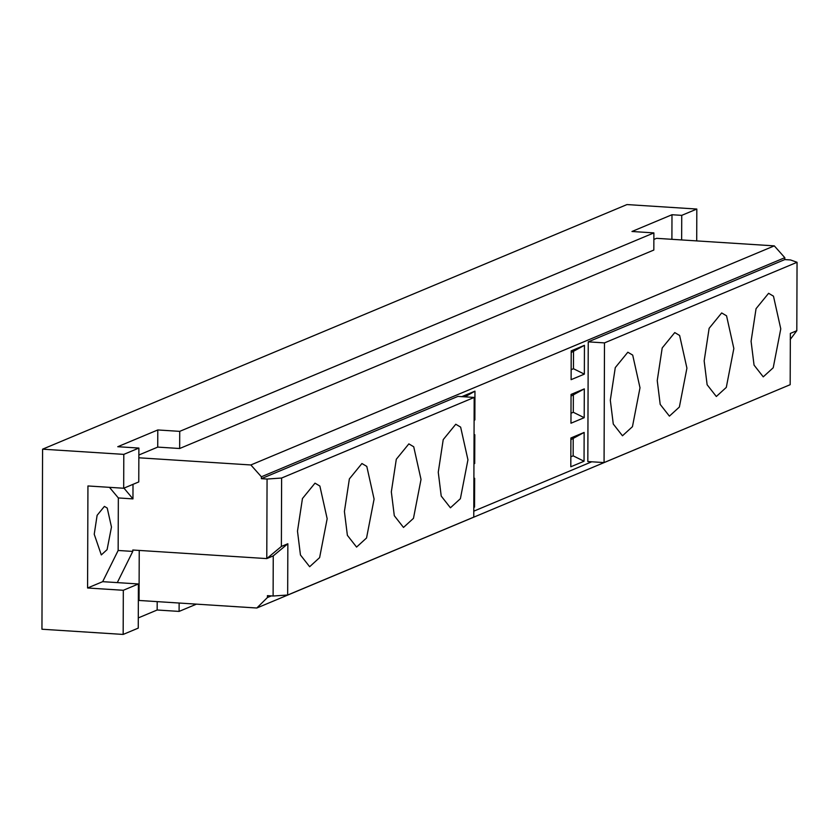 <?xml version="1.0" encoding="UTF-8"?>
<svg xmlns="http://www.w3.org/2000/svg" width="839" height="839" viewBox="0 0 839 839"><rect width="100%" height="100%" fill="white"/><g stroke="black" fill="none" stroke-linecap="round" stroke-linejoin="round"><path stroke-width="1.26" d="M610.31 400.213L615.281 367.597L627.834 352.223L632.7 355.107L640 387.786L632.449 426.684L622.475 435.777L613.278 424.041L610.31 400.213M657.241 380.57L662.202 347.954L674.755 332.58L679.621 335.464L686.921 368.143L679.37 407.041L669.407 416.134L660.199 404.398L657.241 380.57M704.162 360.927L709.123 328.322L721.676 312.937L726.553 315.821L733.842 348.51L726.301 387.398L716.328 396.501L707.13 384.755L704.162 360.927M751.083 341.284L756.054 308.679L768.608 293.293L773.474 296.177L780.773 328.867L773.222 367.755L763.249 376.858L754.051 365.112L751.083 341.284M570.845 456.794L573.152 455.829L584.049 461.24L570.803 466.778L570.908 437.979L584.143 432.431L584.049 461.24M584.143 432.431L570.898 439.646M573.205 438.682L573.152 455.829M570.992 413.239L573.299 412.274L584.196 417.686L570.96 423.223L571.055 394.424L584.301 388.877L584.196 417.686M584.301 388.877L571.055 396.092M573.362 395.127L573.299 412.274M571.149 369.684L573.457 368.72L584.353 374.131L571.107 379.668L571.212 350.87L584.447 345.322L584.353 374.131M584.447 345.322L571.202 352.537M573.509 351.572L573.457 368.72M473.804 506.693L474.559 507.071L473.804 507.385M473.899 478.576L474.654 478.261L474.559 507.071M474.654 478.261L473.899 478.691M473.951 463.138L474.706 463.516L473.951 463.831M474.056 435.022L474.811 434.707L474.706 463.516M474.811 434.707L474.056 435.137M474.108 419.584L474.864 419.961L474.108 420.276M461.723 396.69L474.958 391.152L474.864 419.961M474.958 391.152L464.995 396.847M671.903 239.304L671.987 214.732L681.74 215.361L681.646 239.933M94.23 534.265L101.299 554.925L107.088 549.65L111.472 527.049L107.235 508.067L104.403 506.389L97.114 515.324L94.23 534.265M653.885 232.896L179.724 431.361L179.661 448.508L653.833 250.043L653.885 232.896L631.966 231.491L671.987 214.732M179.661 448.508L157.732 447.103L157.795 429.956L179.724 431.361M123.323 590.278L138.404 583.965L138.257 628.117L123.165 634.431L123.323 590.278L87.581 587.992L87.938 485.959L123.679 488.246L138.76 481.932L138.886 448.068L117.764 446.715L157.795 429.956M123.679 488.246L123.794 454.381L138.886 448.068M281.38 546.451L266.781 558.596L273.252 555.89L287.85 543.745L281.38 546.451L281.621 478.031L267.064 479.038L266.781 558.596L132.782 550.017L132.772 551.412L118.152 550.478L118.341 497.947L109.458 487.333M118.341 497.947L132.961 498.89L123.962 488.13M132.961 498.89L133.002 484.344M157.732 447.103L138.855 455.011M297.488 531.15L302.449 498.544L315.003 483.159L319.869 486.043L327.168 518.733L319.617 557.62L309.654 566.724L300.446 554.978L297.488 531.15M344.409 511.507L349.37 478.901L361.924 463.516L366.8 466.4L374.089 499.09L366.549 537.977L356.575 547.08L347.377 535.334L344.409 511.507M391.331 491.874L396.302 459.258L408.855 443.883L413.721 446.768L421.021 479.447L413.47 518.345L403.496 527.437L394.299 515.702L391.331 491.874M438.262 472.231L443.223 439.615L455.776 424.24L460.642 427.124L467.942 459.803L460.391 498.702L450.428 507.794L441.22 496.059L438.262 472.231M281.621 478.031L474.182 397.434L457.937 396.396L261.38 478.67L267.064 479.038M474.182 397.434L473.762 517.128L287.672 595.019L287.85 543.745M273.252 555.89L273.105 596.015L287.672 595.019M273.105 596.015L267.421 595.648L267.421 597.536L256.818 608.013L139.054 600.462L139.232 550.426M256.818 608.013L767.465 394.194M591.726 461.796L473.783 511.161M271.322 595.9L267.421 597.536M784.811 259.576L790.495 259.943L797.05 262.292L796.809 330.713L790.348 333.419L790.17 384.692L604.07 462.583L587.824 461.544L588.244 341.851L784.811 259.576L784.811 257.688L774.292 245.869L656.538 238.328L653.864 239.44M604.07 462.583L604.489 342.889L588.244 341.851M138.404 583.965L102.673 581.668L118.152 550.478M87.581 587.992L102.673 581.668M196.462 604.143L179.095 611.411L157.166 610.005L138.288 617.913M123.165 634.431L41.95 629.229L42.579 449.18L123.794 454.381M157.166 610.005L157.197 601.626M179.127 603.031L179.095 611.411M138.844 457.79L250.861 464.963L261.38 476.783L261.38 478.67M117.292 582.612L132.772 551.412M681.74 215.361L696.821 209.047L626.974 204.569L42.579 449.18M696.821 209.047L696.716 240.898M774.292 245.869L250.861 464.963M784.811 257.688L261.38 476.783M604.489 342.889L797.05 262.292M790.212 339.501L796.809 330.713"/></g></svg>
